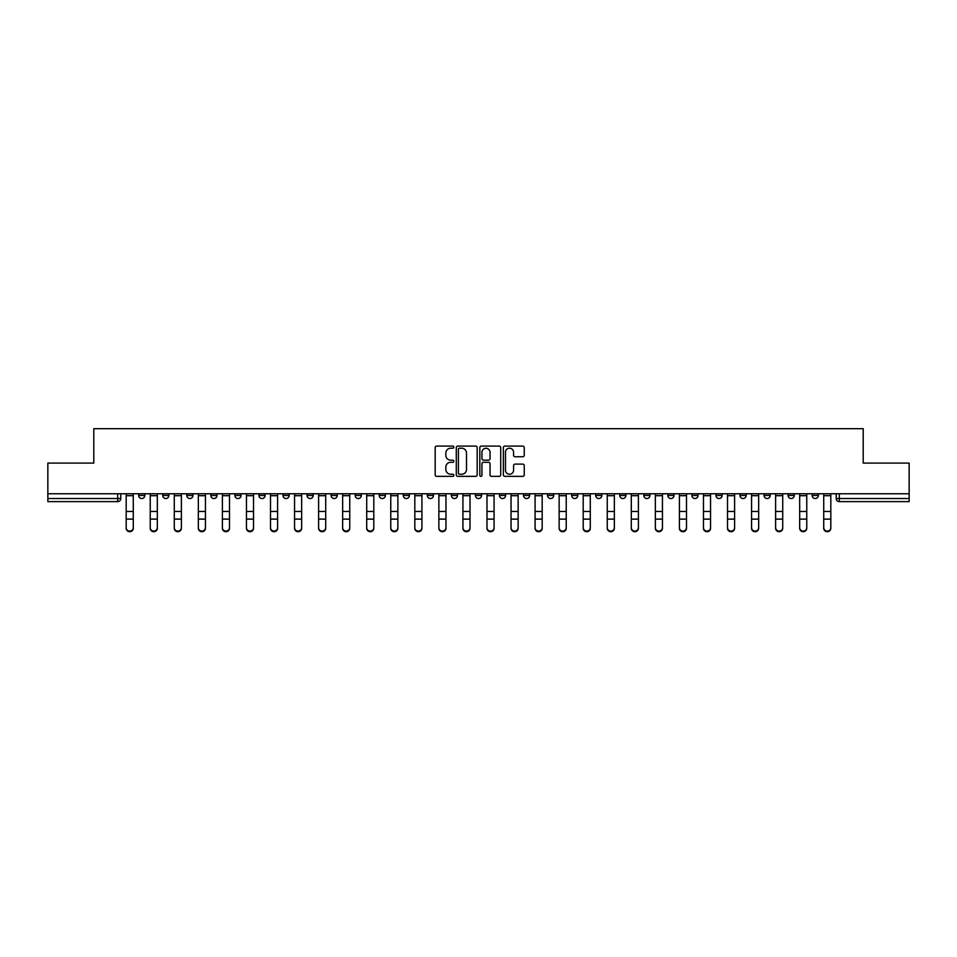 <?xml version="1.0" encoding="UTF-8"?>
<svg xmlns="http://www.w3.org/2000/svg" width="957" height="957" viewBox="0 0 957 957"><rect width="100%" height="100%" fill="white"/><g stroke="black" fill="none" stroke-linecap="round" stroke-linejoin="round"><path stroke-width="1.44" d="M453.833 447.158A1.065 1.065 0 0 0 452.769 446.094L436.691 446.094A1.519 1.519 0 0 0 435.172 447.601L435.172 474.851A1.519 1.519 0 0 0 436.691 476.359L452.769 476.359A1.065 1.065 0 0 0 453.833 475.306A1.065 1.065 0 0 0 452.769 474.241L450.687 474.241A4.845 4.845 0 0 1 445.842 469.397L445.842 467.136A4.845 4.845 0 0 1 450.687 462.291L452.769 462.291A1.065 1.065 0 0 0 453.833 461.226A1.065 1.065 0 0 0 452.769 460.173L450.687 460.173A4.845 4.845 0 0 1 445.842 455.329L445.842 453.056A4.845 4.845 0 0 1 450.687 448.211L452.769 448.211A1.065 1.065 0 0 0 453.833 447.158M788.113 493.764L788.113 495.463L794.274 495.463A3.086 3.086 0 0 1 791.2 498.537A3.086 3.086 0 0 1 788.113 495.463L788.113 493.764M764.057 493.764L764.057 495.463L770.229 495.463A3.086 3.086 0 0 1 767.143 498.537A3.086 3.086 0 0 1 764.057 495.463L764.057 493.764M619.741 493.764L619.741 495.463L625.902 495.463A3.086 3.086 0 0 1 622.816 498.537A3.086 3.086 0 0 1 619.741 495.463L619.741 493.764M595.685 493.764L595.685 495.463L601.845 495.463A3.086 3.086 0 0 1 598.771 498.537A3.086 3.086 0 0 1 595.685 495.463L595.685 493.764M571.628 493.764L571.628 495.463L577.801 495.463A3.086 3.086 0 0 1 574.714 498.537A3.086 3.086 0 0 1 571.628 495.463L571.628 493.764M523.527 493.764L523.527 495.463L529.688 495.463A3.086 3.086 0 0 1 526.601 498.537A3.086 3.086 0 0 1 523.527 495.463L523.527 493.764M475.414 495.463L475.414 493.764L475.414 495.463A3.086 3.086 0 0 0 478.5 498.537A3.086 3.086 0 0 1 475.414 495.463L481.586 495.463A3.086 3.086 0 0 1 478.5 498.537A3.086 3.086 0 0 0 481.586 495.463L481.586 493.764L481.586 495.463M451.357 495.463L451.357 493.764L451.357 495.463A3.086 3.086 0 0 0 454.443 498.537A3.086 3.086 0 0 1 451.357 495.463L457.53 495.463A3.086 3.086 0 0 1 454.443 498.537M427.312 495.463L427.312 493.764L427.312 495.463A3.086 3.086 0 0 0 430.399 498.537A3.086 3.086 0 0 1 427.312 495.463L433.473 495.463A3.086 3.086 0 0 1 430.399 498.537A3.086 3.086 0 0 0 433.473 495.463L433.473 493.764L433.473 495.463M403.256 493.764L403.256 495.463L409.429 495.463A3.086 3.086 0 0 1 406.342 498.537A3.086 3.086 0 0 1 403.256 495.463L403.256 493.764M379.199 493.764L379.199 495.463L385.372 495.463A3.086 3.086 0 0 1 382.286 498.537A3.086 3.086 0 0 1 379.199 495.463L379.199 493.764M355.155 493.764L355.155 495.463L361.315 495.463A3.086 3.086 0 0 1 358.229 498.537A3.086 3.086 0 0 1 355.155 495.463L355.155 493.764M331.098 495.463L331.098 493.764L331.098 495.463A3.086 3.086 0 0 0 334.184 498.537A3.086 3.086 0 0 1 331.098 495.463L337.259 495.463A3.086 3.086 0 0 1 334.184 498.537M282.985 495.463L282.985 493.764L282.985 495.463A3.086 3.086 0 0 0 286.071 498.537A3.086 3.086 0 0 1 282.985 495.463L289.158 495.463A3.086 3.086 0 0 1 286.071 498.537A3.086 3.086 0 0 0 289.158 495.463L289.158 493.764L289.158 495.463M258.94 495.463L258.94 493.764L258.94 495.463A3.086 3.086 0 0 0 262.015 498.537A3.086 3.086 0 0 1 258.94 495.463L265.101 495.463A3.086 3.086 0 0 1 262.015 498.537A3.086 3.086 0 0 0 265.101 495.463L265.101 493.764L265.101 495.463M234.884 495.463L234.884 493.764L234.884 495.463A3.086 3.086 0 0 0 237.97 498.537A3.086 3.086 0 0 1 234.884 495.463L241.044 495.463A3.086 3.086 0 0 1 237.97 498.537A3.086 3.086 0 0 0 241.044 495.463L241.044 493.764L241.044 495.463M210.827 495.463L210.827 493.764L210.827 495.463A3.086 3.086 0 0 0 213.913 498.537A3.086 3.086 0 0 1 210.827 495.463L217 495.463A3.086 3.086 0 0 1 213.913 498.537M186.771 495.463L186.771 493.764L186.771 495.463A3.086 3.086 0 0 0 189.857 498.537A3.086 3.086 0 0 1 186.771 495.463L192.943 495.463A3.086 3.086 0 0 1 189.857 498.537A3.086 3.086 0 0 0 192.943 495.463L192.943 493.764L192.943 495.463M162.726 495.463L162.726 493.764L162.726 495.463A3.086 3.086 0 0 0 165.8 498.537A3.086 3.086 0 0 1 162.726 495.463L168.887 495.463A3.086 3.086 0 0 1 165.8 498.537A3.086 3.086 0 0 0 168.887 495.463L168.887 493.764L168.887 495.463M522.725 456.764A1.519 1.519 0 0 0 524.245 455.245L524.245 447.601A1.519 1.519 0 0 0 522.725 446.094L504.877 446.094A1.519 1.519 0 0 0 503.358 447.601L503.358 474.851A1.519 1.519 0 0 0 504.877 476.359L522.725 476.359A1.519 1.519 0 0 0 524.245 474.851L524.245 465.616A1.519 1.519 0 0 0 522.725 464.109L515.093 464.109A1.519 1.519 0 0 0 513.574 465.616L513.574 470.198A4.043 4.043 0 0 1 509.531 474.241A4.043 4.043 0 0 1 505.475 470.198L505.475 452.266A4.043 4.043 0 0 1 509.531 448.211A4.043 4.043 0 0 1 513.574 452.266L513.574 455.245A1.519 1.519 0 0 0 515.093 456.764L522.725 456.764M47.85 493.764L47.85 463.08L93.798 463.08L93.798 428.688L863.202 428.688L863.202 463.08L909.15 463.08L909.15 493.764L47.85 493.764L47.85 498.537L120.785 498.537L120.785 493.764M477.172 447.601A1.519 1.519 0 0 0 475.665 446.094L457.805 446.094A1.519 1.519 0 0 0 456.286 447.601L456.286 474.851A1.519 1.519 0 0 0 457.805 476.359L475.665 476.359A1.519 1.519 0 0 0 477.172 474.851L477.172 447.601M481.335 446.094L499.195 446.094A1.519 1.519 0 0 1 500.714 447.601L500.714 474.851A1.519 1.519 0 0 1 499.195 476.359L491.551 476.359A1.519 1.519 0 0 1 490.044 474.851L490.044 463.798A1.519 1.519 0 0 0 488.525 462.291L483.452 462.291A1.519 1.519 0 0 0 481.945 463.798L481.945 475.306A1.065 1.065 0 0 1 480.881 476.359A1.065 1.065 0 0 1 479.828 475.306L479.828 447.601A1.519 1.519 0 0 1 481.335 446.094M836.215 493.764L836.215 498.537L909.15 498.537L909.15 501.624L839.301 501.624A3.086 3.086 0 0 1 836.215 498.537M909.15 493.764L909.15 498.537M120.785 498.537A3.086 3.086 0 0 1 117.699 501.624L47.85 501.624L47.85 498.537M818.331 493.764L818.331 495.463A3.086 3.086 0 0 1 815.244 498.537A3.086 3.086 0 0 1 812.17 495.463L818.331 495.463M812.17 493.764L812.17 495.463M794.274 493.764L794.274 495.463M770.229 493.764L770.229 495.463L770.229 493.764M746.173 493.764L746.173 495.463A3.086 3.086 0 0 1 743.087 498.537A3.086 3.086 0 0 1 740 495.463L746.173 495.463M740 493.764L740 495.463M722.116 493.764L722.116 495.463A3.086 3.086 0 0 1 719.03 498.537A3.086 3.086 0 0 1 715.956 495.463L722.116 495.463M715.956 493.764L715.956 495.463M698.06 493.764L698.06 495.463A3.086 3.086 0 0 1 694.985 498.537A3.086 3.086 0 0 1 691.899 495.463L698.06 495.463M691.899 493.764L691.899 495.463M674.015 493.764L674.015 495.463A3.086 3.086 0 0 1 670.929 498.537A3.086 3.086 0 0 1 667.842 495.463L674.015 495.463M667.842 493.764L667.842 495.463M649.959 493.764L649.959 495.463A3.086 3.086 0 0 1 646.872 498.537A3.086 3.086 0 0 1 643.786 495.463L649.959 495.463M643.786 493.764L643.786 495.463M625.902 493.764L625.902 495.463A3.086 3.086 0 0 1 622.816 498.537M601.845 493.764L601.845 495.463M577.801 495.463L577.801 493.764L577.801 495.463A3.086 3.086 0 0 1 574.714 498.537M553.744 493.764L553.744 495.463A3.086 3.086 0 0 1 550.658 498.537A3.086 3.086 0 0 1 547.571 495.463A3.086 3.086 0 0 0 550.658 498.537A3.086 3.086 0 0 0 553.744 495.463L547.571 495.463L547.571 493.764M529.688 495.463L529.688 493.764L529.688 495.463A3.086 3.086 0 0 1 526.601 498.537M505.643 493.764L505.643 495.463A3.086 3.086 0 0 1 502.557 498.537A3.086 3.086 0 0 1 499.47 495.463A3.086 3.086 0 0 0 502.557 498.537M499.47 493.764L499.47 495.463L505.643 495.463M457.53 493.764L457.53 495.463L457.53 493.764M409.429 495.463L409.429 493.764L409.429 495.463A3.086 3.086 0 0 1 406.342 498.537M385.372 495.463L385.372 493.764L385.372 495.463A3.086 3.086 0 0 1 382.286 498.537M361.315 495.463L361.315 493.764L361.315 495.463A3.086 3.086 0 0 1 358.229 498.537M337.259 493.764L337.259 495.463L337.259 493.764M313.214 495.463L313.214 493.764L313.214 495.463A3.086 3.086 0 0 1 310.128 498.537A3.086 3.086 0 0 1 307.041 495.463L313.214 495.463A3.086 3.086 0 0 1 310.128 498.537M307.041 493.764L307.041 495.463M217 493.764L217 495.463L217 493.764M144.83 493.764L144.83 495.463A3.086 3.086 0 0 1 141.756 498.537A3.086 3.086 0 0 1 138.669 495.463A3.086 3.086 0 0 0 141.756 498.537A3.086 3.086 0 0 0 144.83 495.463L144.83 493.764M138.669 493.764L138.669 495.463L144.83 495.463M459.468 448.211A1.065 1.065 0 0 0 458.403 449.276L458.403 473.189A1.065 1.065 0 0 0 459.468 474.241L461.657 474.241A4.845 4.845 0 0 0 466.502 469.397L466.502 453.056A4.845 4.845 0 0 0 461.657 448.211L459.468 448.211M490.044 452.338A4.043 4.043 0 0 0 485.989 448.283A4.043 4.043 0 0 0 481.945 452.338L481.945 458.654A1.519 1.519 0 0 0 483.452 460.173L488.525 460.173A1.519 1.519 0 0 0 490.044 458.654L490.044 452.338M126.18 528.312L126.18 527.714A3.541 3.385 0 0 0 129.721 531.099A3.541 3.385 0 0 0 133.274 527.714L133.274 528.312A3.541 3.385 180 0 1 129.721 531.697A3.541 3.385 180 0 1 126.18 528.312L126.18 519.711M126.18 493.764L126.18 527.714M133.274 493.764L133.274 527.714M150.237 528.312L150.237 527.714A3.541 3.385 0 0 0 153.778 531.099A3.541 3.385 0 0 0 157.319 527.714L157.319 528.312A3.541 3.385 180 0 1 153.778 531.697A3.541 3.385 180 0 1 150.237 528.312L150.237 519.711M174.282 528.312L174.282 527.714A3.541 3.385 0 0 0 177.835 531.099A3.541 3.385 0 0 0 181.375 527.714L181.375 528.312A3.541 3.385 180 0 1 177.835 531.697A3.541 3.385 180 0 1 174.282 528.312L174.282 519.711M150.237 493.764L150.237 527.714M157.319 493.764L157.319 527.714M174.282 493.764L174.282 527.714M181.375 493.764L181.375 527.714M198.338 528.312L198.338 527.714A3.541 3.385 0 0 0 201.879 531.099A3.541 3.385 0 0 0 205.432 527.714L205.432 528.312A3.541 3.385 180 0 1 201.879 531.697A3.541 3.385 180 0 1 198.338 528.312L198.338 519.711M222.395 528.312L222.395 527.714A3.541 3.385 0 0 0 225.936 531.099A3.541 3.385 0 0 0 229.489 527.714L229.489 528.312A3.541 3.385 180 0 1 225.936 531.697A3.541 3.385 180 0 1 222.395 528.312L222.395 519.711M246.451 528.312L246.451 527.714A3.541 3.385 0 0 0 249.992 531.099A3.541 3.385 0 0 0 253.533 527.714L253.533 528.312A3.541 3.385 180 0 1 249.992 531.697A3.541 3.385 180 0 1 246.451 528.312L246.451 519.711M198.338 493.764L198.338 527.714M205.432 493.764L205.432 527.714M222.395 493.764L222.395 527.714M229.489 493.764L229.489 527.714M246.451 493.764L246.451 527.714M253.533 493.764L253.533 527.714M270.496 528.312L270.496 527.714A3.541 3.385 0 0 0 274.049 531.099A3.541 3.385 0 0 0 277.59 527.714L277.59 528.312A3.541 3.385 180 0 1 274.049 531.697A3.541 3.385 180 0 1 270.496 528.312L270.496 519.711M270.496 493.764L270.496 527.714M277.59 493.764L277.59 527.714M294.553 528.312L294.553 527.714A3.541 3.385 0 0 0 298.094 531.099A3.541 3.385 0 0 0 301.646 527.714L301.646 528.312A3.541 3.385 180 0 1 298.094 531.697A3.541 3.385 180 0 1 294.553 528.312L294.553 519.711M294.553 493.764L294.553 527.714M301.646 493.764L301.646 527.714M318.609 528.312L318.609 527.714A3.541 3.385 0 0 0 322.15 531.099A3.541 3.385 0 0 0 325.703 527.714L325.703 528.312A3.541 3.385 180 0 1 322.15 531.697A3.541 3.385 180 0 1 318.609 528.312L318.609 519.711M318.609 493.764L318.609 527.714M325.703 493.764L325.703 527.714M342.654 528.312L342.654 527.714A3.541 3.385 0 0 0 346.207 531.099A3.541 3.385 0 0 0 349.748 527.714L349.748 528.312A3.541 3.385 180 0 1 346.207 531.697A3.541 3.385 180 0 1 342.654 528.312L342.654 519.711M342.654 493.764L342.654 527.714M349.748 493.764L349.748 527.714M366.71 528.312L366.71 527.714A3.541 3.385 0 0 0 370.263 531.099A3.541 3.385 0 0 0 373.804 527.714L373.804 528.312A3.541 3.385 180 0 1 370.263 531.697A3.541 3.385 180 0 1 366.71 528.312L366.71 519.711M390.767 528.312L390.767 527.714A3.541 3.385 0 0 0 394.308 531.099A3.541 3.385 0 0 0 397.861 527.714L397.861 528.312A3.541 3.385 180 0 1 394.308 531.697A3.541 3.385 180 0 1 390.767 528.312L390.767 519.711M414.824 528.312L414.824 527.714A3.541 3.385 0 0 0 418.365 531.099A3.541 3.385 0 0 0 421.917 527.714L421.917 528.312A3.541 3.385 180 0 1 418.365 531.697A3.541 3.385 180 0 1 414.824 528.312L414.824 519.711M438.868 528.312L438.868 527.714A3.541 3.385 0 0 0 442.421 531.099A3.541 3.385 0 0 0 445.962 527.714L445.962 528.312A3.541 3.385 180 0 1 442.421 531.697A3.541 3.385 180 0 1 438.868 528.312L438.868 519.711M462.925 528.312L462.925 527.714A3.541 3.385 0 0 0 466.478 531.099A3.541 3.385 0 0 0 470.019 527.714L470.019 528.312A3.541 3.385 180 0 1 466.478 531.697A3.541 3.385 180 0 1 462.925 528.312L462.925 519.711M486.981 528.312L486.981 527.714A3.541 3.385 0 0 0 490.522 531.099A3.541 3.385 0 0 0 494.075 527.714L494.075 528.312A3.541 3.385 180 0 1 490.522 531.697A3.541 3.385 180 0 1 486.981 528.312L486.981 519.711M366.71 493.764L366.71 527.714M373.804 493.764L373.804 527.714M390.767 493.764L390.767 527.714M397.861 493.764L397.861 527.714M414.824 493.764L414.824 527.714M421.917 493.764L421.917 527.714M438.868 493.764L438.868 527.714M445.962 493.764L445.962 527.714M462.925 493.764L462.925 527.714M470.019 493.764L470.019 527.714M486.981 493.764L486.981 527.714M494.075 493.764L494.075 527.714M511.038 528.312L511.038 527.714A3.541 3.385 0 0 0 514.579 531.099A3.541 3.385 0 0 0 518.132 527.714L518.132 528.312A3.541 3.385 180 0 1 514.579 531.697A3.541 3.385 180 0 1 511.038 528.312L511.038 519.711M511.038 493.764L511.038 527.714M518.132 493.764L518.132 527.714M535.083 528.312L535.083 527.714A3.541 3.385 0 0 0 538.635 531.099A3.541 3.385 0 0 0 542.176 527.714L542.176 528.312A3.541 3.385 180 0 1 538.635 531.697A3.541 3.385 180 0 1 535.083 528.312L535.083 519.711M535.083 493.764L535.083 527.714M542.176 493.764L542.176 527.714M559.139 528.312L559.139 527.714A3.541 3.385 0 0 0 562.692 531.099A3.541 3.385 0 0 0 566.233 527.714L566.233 528.312A3.541 3.385 180 0 1 562.692 531.697A3.541 3.385 180 0 1 559.139 528.312L559.139 519.711M559.139 493.764L559.139 527.714M566.233 493.764L566.233 527.714M583.196 528.312L583.196 527.714A3.541 3.385 0 0 0 586.737 531.099A3.541 3.385 0 0 0 590.29 527.714L590.29 528.312A3.541 3.385 180 0 1 586.737 531.697A3.541 3.385 180 0 1 583.196 528.312L583.196 519.711M583.196 493.764L583.196 527.714M590.29 493.764L590.29 527.714M607.252 528.312L607.252 527.714A3.541 3.385 0 0 0 610.793 531.099A3.541 3.385 0 0 0 614.346 527.714L614.346 528.312A3.541 3.385 180 0 1 610.793 531.697A3.541 3.385 180 0 1 607.252 528.312L607.252 519.711M607.252 493.764L607.252 527.714M614.346 493.764L614.346 527.714M631.297 528.312L631.297 527.714A3.541 3.385 0 0 0 634.85 531.099A3.541 3.385 0 0 0 638.391 527.714L638.391 528.312A3.541 3.385 180 0 1 634.85 531.697A3.541 3.385 180 0 1 631.297 528.312L631.297 519.711M631.297 493.764L631.297 527.714M638.391 493.764L638.391 527.714M655.354 528.312L655.354 527.714A3.541 3.385 0 0 0 658.906 531.099A3.541 3.385 0 0 0 662.447 527.714L662.447 528.312A3.541 3.385 180 0 1 658.906 531.697A3.541 3.385 180 0 1 655.354 528.312L655.354 519.711M655.354 493.764L655.354 527.714M662.447 493.764L662.447 527.714M679.41 528.312L679.41 527.714A3.541 3.385 0 0 0 682.951 531.099A3.541 3.385 0 0 0 686.504 527.714L686.504 528.312A3.541 3.385 180 0 1 682.951 531.697A3.541 3.385 180 0 1 679.41 528.312L679.41 519.711M679.41 493.764L679.41 527.714M686.504 493.764L686.504 527.714M703.467 528.312L703.467 527.714A3.541 3.385 0 0 0 707.008 531.099A3.541 3.385 0 0 0 710.549 527.714L710.549 528.312A3.541 3.385 180 0 1 707.008 531.697A3.541 3.385 180 0 1 703.467 528.312L703.467 519.711M703.467 493.764L703.467 527.714M710.549 493.764L710.549 527.714M727.511 528.312L727.511 527.714A3.541 3.385 0 0 0 731.064 531.099A3.541 3.385 0 0 0 734.605 527.714L734.605 528.312A3.541 3.385 180 0 1 731.064 531.697A3.541 3.385 180 0 1 727.511 528.312L727.511 519.711M727.511 493.764L727.511 527.714M734.605 493.764L734.605 527.714M751.568 528.312L751.568 527.714A3.541 3.385 0 0 0 755.121 531.099A3.541 3.385 0 0 0 758.662 527.714L758.662 528.312A3.541 3.385 180 0 1 755.121 531.697A3.541 3.385 180 0 1 751.568 528.312L751.568 519.711M751.568 493.764L751.568 527.714M758.662 493.764L758.662 527.714M775.625 528.312L775.625 527.714A3.541 3.385 0 0 0 779.165 531.099A3.541 3.385 0 0 0 782.718 527.714L782.718 528.312A3.541 3.385 180 0 1 779.165 531.697A3.541 3.385 180 0 1 775.625 528.312L775.625 519.711M775.625 493.764L775.625 527.714M782.718 493.764L782.718 527.714M799.681 528.312L799.681 527.714A3.541 3.385 0 0 0 803.222 531.099A3.541 3.385 0 0 0 806.763 527.714L806.763 528.312A3.541 3.385 180 0 1 803.222 531.697A3.541 3.385 180 0 1 799.681 528.312L799.681 519.711M799.681 493.764L799.681 527.714M806.763 493.764L806.763 527.714M823.726 528.312L823.726 527.714A3.541 3.385 0 0 0 827.279 531.099A3.541 3.385 0 0 0 830.82 527.714L830.82 528.312A3.541 3.385 180 0 1 827.279 531.697A3.541 3.385 180 0 1 823.726 528.312L823.726 519.711M823.726 493.764L823.726 527.714M830.82 493.764L830.82 527.714M117.699 493.764L117.699 501.624M839.301 493.764L839.301 501.624M133.274 495.69L126.18 495.69M133.274 511.481L126.18 511.481M133.274 519.113L126.18 519.113M157.319 495.69L150.237 495.69M157.319 511.481L150.237 511.481M157.319 519.113L150.237 519.113M181.375 495.69L174.282 495.69M181.375 511.481L174.282 511.481M181.375 519.113L174.282 519.113M205.432 495.69L198.338 495.69M205.432 511.481L198.338 511.481M205.432 519.113L198.338 519.113M229.489 495.69L222.395 495.69M229.489 511.481L222.395 511.481M229.489 519.113L222.395 519.113M253.533 495.69L246.451 495.69M253.533 511.481L246.451 511.481M253.533 519.113L246.451 519.113M277.59 495.69L270.496 495.69M277.59 511.481L270.496 511.481M277.59 519.113L270.496 519.113M301.646 495.69L294.553 495.69M301.646 511.481L294.553 511.481M301.646 519.113L294.553 519.113M325.703 495.69L318.609 495.69M325.703 511.481L318.609 511.481M325.703 519.113L318.609 519.113M349.748 495.69L342.654 495.69M349.748 511.481L342.654 511.481M349.748 519.113L342.654 519.113M373.804 495.69L366.71 495.69M373.804 511.481L366.71 511.481M373.804 519.113L366.71 519.113M397.861 495.69L390.767 495.69M397.861 511.481L390.767 511.481M397.861 519.113L390.767 519.113M421.917 495.69L414.824 495.69M421.917 511.481L414.824 511.481M421.917 519.113L414.824 519.113M445.962 495.69L438.868 495.69M445.962 511.481L438.868 511.481M445.962 519.113L438.868 519.113M470.019 495.69L462.925 495.69M470.019 511.481L462.925 511.481M470.019 519.113L462.925 519.113M494.075 495.69L486.981 495.69M494.075 511.481L486.981 511.481M494.075 519.113L486.981 519.113M518.132 495.69L511.038 495.69M518.132 511.481L511.038 511.481M518.132 519.113L511.038 519.113M542.176 495.69L535.083 495.69M542.176 511.481L535.083 511.481M542.176 519.113L535.083 519.113M566.233 495.69L559.139 495.69M566.233 511.481L559.139 511.481M566.233 519.113L559.139 519.113M590.29 495.69L583.196 495.69M590.29 511.481L583.196 511.481M590.29 519.113L583.196 519.113M614.346 495.69L607.252 495.69M614.346 511.481L607.252 511.481M614.346 519.113L607.252 519.113M638.391 495.69L631.297 495.69M638.391 511.481L631.297 511.481M638.391 519.113L631.297 519.113M662.447 495.69L655.354 495.69M662.447 511.481L655.354 511.481M662.447 519.113L655.354 519.113M686.504 495.69L679.41 495.69M686.504 511.481L679.41 511.481M686.504 519.113L679.41 519.113M710.549 495.69L703.467 495.69M710.549 511.481L703.467 511.481M710.549 519.113L703.467 519.113M734.605 495.69L727.511 495.69M734.605 511.481L727.511 511.481M734.605 519.113L727.511 519.113M758.662 495.69L751.568 495.69M758.662 511.481L751.568 511.481M758.662 519.113L751.568 519.113M782.718 495.69L775.625 495.69M782.718 511.481L775.625 511.481M782.718 519.113L775.625 519.113M806.763 495.69L799.681 495.69M806.763 511.481L799.681 511.481M806.763 519.113L799.681 519.113M830.82 495.69L823.726 495.69M830.82 511.481L823.726 511.481M830.82 519.113L823.726 519.113"/></g></svg>
